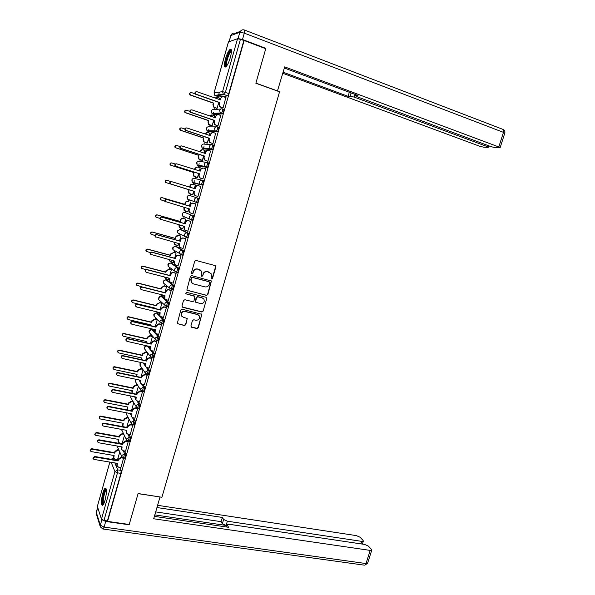 <?xml version="1.0" encoding="UTF-8"?>
<svg xmlns="http://www.w3.org/2000/svg" width="595" height="595" viewBox="0 0 595 595"><rect width="100%" height="100%" fill="white"/><g stroke="black" fill="none" stroke-linecap="round" stroke-linejoin="round"><path stroke-width="0.89" d="M211.604 278.936L212.549 278.378L215.851 266.947L215.115 265.586L196.097 260.476L194.721 261.279L191.419 272.83L191.947 273.782L192.914 273.217L193.338 271.729C194.149 269.676 195.614 268.821 197.733 269.156L201.281 270.978L201.727 273.938L201.393 276.065L201.817 276.37L202.776 275.812L203.2 274.325C204.011 272.287 205.468 271.432 207.566 271.766L211.054 273.529L211.515 276.511L211.084 277.991L211.604 278.936M211.262 278.735L212.266 278.192L215.561 266.776L215.212 265.623M191.597 273.574L192.646 273.038L193.338 271.729M201.474 276.169L202.501 275.626L203.2 274.325M154.536 331.415L152.863 329.652M159.43 314.978L157.549 313.171M165.06 299.077L162.256 296.615M172.349 289.631L173.718 285.317L166.979 279.992M177.198 272.369L177.578 272.465C178.567 270.933 178.917 269.461 178.619 268.055L171.724 263.302M182.04 255.024L182.494 255.143C183.498 253.582 183.848 252.109 183.543 250.718L176.484 246.546M186.86 237.591L187.418 237.747C188.451 236.155 188.801 234.675 188.489 233.307L181.274 229.722M184.904 212.482L192.245 215.472C192.572 216.818 192.215 218.305 191.166 219.927L189.76 219.116L189.418 217.086C189.931 215.762 190.876 215.226 192.245 215.472L184.933 212.489C183.61 212.251 182.695 212.772 182.189 214.051L182.531 216.007L183.543 216.439M230.362 57.47C231.857 51.527 231.782 48.812 230.131 49.318C228.525 50.709 226.978 53.87 225.49 58.801C223.995 64.706 224.077 67.413 225.728 66.93C227.32 65.569 228.859 62.416 230.362 57.47M105.077 500.15C106.869 492.37 106.892 488.383 105.166 488.183C104.356 488.845 103.545 490.578 102.727 493.389C100.942 501.109 100.919 505.088 102.652 505.341C103.448 504.694 104.259 502.961 105.077 500.15M190.906 325.963L191.657 327.28L196.96 328.537L198.314 327.726L201.817 314.316L182.167 309.207L180.791 310.025L177.265 323.516L184.42 325.562L185.781 324.744L187.232 318.504L183.364 317.247L181.601 315.938C180.858 313.059 181.996 311.587 185.008 311.512L197.533 314.569L199.228 315.804C200.024 318.675 198.909 320.162 195.889 320.266L193.814 319.768L192.453 320.579L190.906 325.963M244.158 40.527L265.757 48.716L255.85 83.24L279.553 91.801L161.914 497.264L138.107 493.538L129.234 524.47L107.546 521.391L244.158 40.527L240.417 39.344L225.393 92.322L224.226 94.679L215.591 95.84L215.36 95.297M206.517 295.395L207.871 294.592L211.381 281.026L191.768 275.626L190.385 276.437L186.852 290.092L206.517 295.395L207.596 294.384L211.27 280.885M206.718 298.601L203.081 311.192L201.727 311.996L182.702 307.325L181.944 305.986L183.498 300.549L184.874 299.739L192.631 301.672L193.992 300.862L194.907 296.384L186.205 293.885L185.752 293.551L186.637 292.376L205.974 297.262L206.718 298.601L203.081 311.192M116.501 459.496L116.821 460.247M119.863 467.417L121.149 470.444L117.743 469.879L117.483 472.817L103.976 520.439L101.47 519.19L97.364 506.412L109.837 462.092M219.421 92.091L218.462 95.46M218.112 96.717L217.852 97.625M214.988 107.762L214.498 109.487M213.761 112.098L213.233 113.95M213.189 114.106L212.906 115.125M210.057 125.188L209.581 126.861M208.875 129.375L208.324 131.309M208.295 131.428L207.975 132.551M205.149 142.54L204.687 144.161M204.003 146.586L203.438 148.586M203.416 148.676L203.066 149.903M200.262 159.824L199.816 161.394M199.154 163.729L198.566 165.797M198.552 165.849L198.18 167.18M195.391 177.027L194.959 178.552M194.327 180.798L193.725 182.94M193.717 182.955L193.316 184.383M190.541 194.171L190.132 195.629M188.994 199.637L188.466 201.504M185.707 211.262L185.328 212.608M184.167 216.714L183.654 218.536M180.895 228.287L180.545 229.514M179.355 233.716L178.857 235.501M176.098 245.237L175.785 246.352M174.566 250.666L174.075 252.392M171.323 262.112L171.04 263.124M169.791 267.549L169.315 269.215M166.57 278.929L166.317 279.821M165.031 284.365L164.577 285.964M161.833 295.663L161.609 296.459M160.293 301.122L159.862 302.647M157.117 312.338L156.924 313.022M155.57 317.812L155.161 319.262M152.402 329.005L152.261 329.511M150.862 334.442L150.483 335.803M146.177 351.005L145.82 352.285M141.513 367.509L141.179 368.692M136.865 383.946L136.553 385.039M132.231 400.316L131.949 401.313M127.62 416.626L127.367 417.526M123.024 432.87L122.801 433.666M118.442 449.054L118.249 449.746M107.546 521.391L107.39 520.923L103.976 520.439M227.506 95.921L218.886 96.985L214.81 95.371L223.304 94.248L227.625 95.869L223.304 94.248L222.567 91.637L237.554 38.734L240.417 39.344M214.051 92.865L228.428 41.91L237.554 38.734M216.639 108.327L217.063 108.364L218.759 102.37M222.634 107.866L223.073 107.896L225.847 97.565M217.569 125.709L218.001 125.768L220.73 115.475M214.475 117.505L214.78 115.757M211.708 125.738L212.125 125.805L213.687 120.272M212.527 143.477L212.951 143.566L215.628 133.302M209.41 135.377L209.812 133.154M206.807 143.083L207.209 143.172L208.644 138.1M207.506 161.163L207.915 161.29L210.504 151.041M204.375 153.168L204.829 150.468M201.913 160.345L202.307 160.464L203.616 155.853M202.508 178.783L202.91 178.939L205.796 168.764L203.46 168.102C202.092 167.82 201.147 168.348 200.627 169.679L200.21 171.152L176.797 163.878C175.309 163.893 174.833 164.614 175.384 166.042L199.474 173.762L199.057 175.227L199.511 177.429L200.604 178.165L199.147 177.347L198.7 175.153L199.117 173.688L175.056 165.983C174.513 164.555 174.982 163.833 176.47 163.818M199.355 170.891L200.24 167.76L197.957 167.106C196.625 166.838 195.703 167.351 195.19 168.653L194.944 169.516M197.049 177.541L197.436 177.689L198.611 173.532M197.525 196.328L197.927 196.499L200.798 186.376L200.381 186.265L200.79 186.391M194.364 188.533L195.376 184.948L194.982 184.844L195.368 184.963M192.2 194.662L192.579 194.833L193.628 191.129M192.185 194.714L192.579 194.833M197.51 196.38L197.919 196.506M195.8 203.966L193.479 203.282C192.118 203.029 191.174 203.564 190.653 204.888L190.244 206.346L166.816 199.481C165.38 199.489 164.897 200.188 165.358 201.564L189.508 208.927L189.098 210.385L189.455 212.43L192.959 213.999L195.822 203.914L195.398 203.832M189.396 206.071L190.526 202.069L190.125 201.988M188.66 208.681L187.745 211.917L184.316 210.377L184.242 207.395M187.7 231.262L190.861 221.377L190.452 221.266M184.45 223.534L185.7 219.116L185.305 219.012M182.62 228.77L183.706 226.16M182.873 248.636L185.923 238.766L185.521 238.617M179.526 240.916L180.895 236.096L180.508 235.962M177.92 245.735L178.783 243.563M178.024 265.92L181.014 256.081L180.62 255.902M174.625 258.23L176.105 253.001L175.733 252.838M173.197 262.611L173.874 260.893M173.167 283.123L176.12 273.313L175.733 273.112M169.746 275.463L171.338 269.833L170.973 269.647M168.467 279.412L168.987 278.148M168.333 300.252L171.248 290.486L170.869 290.256M164.889 292.628L166.593 286.604L166.236 286.381M163.751 296.146L164.123 295.336M163.506 317.306L166.392 307.578L166.027 307.317M160.048 309.72L161.87 303.301L161.52 303.056M158.694 334.286L161.565 324.595L161.2 324.312M155.228 326.737L157.162 319.924L156.82 319.656M153.904 351.199L156.753 341.545L156.403 341.233M150.431 343.687L152.469 336.487L152.134 336.182M149.137 368.037L151.963 358.428L151.621 358.086M144.384 384.801L147.188 375.237L146.853 374.865M139.647 401.499L142.436 391.971L142.116 391.577M134.931 418.121L137.705 408.639L137.393 408.215M130.238 434.677L132.804 424.867M125.56 451.166L128.208 441.564M122.064 443.617L124.385 435.689M120.904 467.588L123.589 458.128M124.452 450.973L125.828 453.963L124.623 453.754L123.455 458.053M129.048 434.462L130.528 437.414L129.316 437.199L128.141 441.497M133.659 417.883L135.244 420.799L134.039 420.568L132.849 424.875M138.271 401.223L139.981 404.109L138.776 403.879L137.571 408.185M143.521 391.659L144.741 387.352L143.536 387.107L142.317 391.421M140.056 380.153L140.465 380.778M142.882 384.489L144.741 387.352M147.486 367.68L149.524 370.529L148.281 374.828M144.295 363.218L145.113 364.363M152.075 350.79L154.321 353.631L153.064 357.937M148.43 346.171L149.784 347.889M156.649 333.817L159.14 336.658L157.861 340.965M161.163 316.741L163.975 319.619L162.673 323.925M165.343 299.33L168.839 302.505L167.5 306.819M189.738 195.51L197.235 197.904C197.57 199.228 197.205 200.723 196.134 202.374L194.788 201.608L194.401 199.511C194.922 198.18 195.867 197.644 197.235 197.904L189.738 195.51C188.407 195.257 187.492 195.77 186.994 197.057L187.373 199.087L188.325 199.414M202.159 185.157L199.846 184.034L199.407 181.854C199.927 180.516 200.872 179.988 202.241 180.255L203.445 180.627C203.802 181.929 203.43 183.424 202.337 185.112L194.491 183.193L193.13 182.33M207.313 162.547L208.481 162.911C208.845 164.198 208.466 165.7 207.35 167.418L199.325 166.094L197.964 165.187M212.393 144.756L213.531 145.128C213.903 146.385 213.523 147.895 212.385 149.642L204.189 148.929L202.813 147.991M217.487 126.884L218.603 127.256C218.99 128.498 218.603 130.008 217.443 131.8L209.061 131.681L207.685 130.736M222.604 108.937L223.698 109.316C224.099 110.529 223.705 112.046 222.523 113.876L213.962 114.374L212.571 113.422M219.555 99.558L219.756 98.287M117.52 459.675L119.759 452.014M124.66 458.254L125.828 453.963M129.346 441.713L130.528 437.414M134.046 425.098L135.244 420.799M138.776 408.408L139.981 404.109M191.01 219.979L192.371 220.276C193.42 218.655 193.784 217.168 193.457 215.821M195.956 202.419L197.347 202.731C198.418 201.08 198.782 199.585 198.44 198.261M189.493 199.808L189.671 200.218M107.39 520.923L120.897 473.375L121.149 470.444M243.816 40.631L228.792 93.519L227.625 95.869M145.656 360.563L147.768 353.088M140.896 377.364L143.053 369.74M136.158 394.098L138.36 386.326M131.435 410.766L133.682 402.845M126.742 427.359L129.026 419.296M209.909 272.488L209.15 272.183M202.925 274.146C203.735 272.108 205.186 271.253 207.291 271.588L208.86 272.004M200.143 269.914L199.325 269.58M193.07 271.551C193.881 269.505 195.346 268.65 197.466 268.985L199.057 269.409M186.986 290.263L206.242 295.187M211.381 281.026L210.942 280.654M209.715 282.744L209.195 281.799L192.505 277.456L191.538 278.014L191.092 279.591L191.486 282.461L193.509 283.927L204.918 286.872C207.015 287.184 208.466 286.329 209.269 284.298L209.715 282.744M192.237 283.294L191.226 282.275L190.831 279.405L191.278 277.835L192.237 277.27L208.912 281.613M182.144 306.975L201.46 311.773L202.806 310.969M194.52 296.012L186.205 293.885M200.619 303.658C203.676 303.554 204.777 302.044 203.921 299.129L202.27 297.939L197.875 296.831L196.506 297.634L195.591 302.104L200.619 303.658M203.118 298.311L202.27 297.939M195.703 302.253L195.212 301.018L196.238 297.426L197.6 296.622L201.995 297.731M206.435 298.392L206.19 297.344M198.522 315.03L197.533 314.569M182.003 316.473L181.349 315.707C180.612 312.836 181.743 311.363 184.755 311.289L197.265 314.339M177.332 323.62L184.167 325.316L185.528 324.506L187.075 319.113L186.897 318.161M191.069 326.9L196.692 328.291L198.046 327.481L201.66 314.956L201.452 313.967M216.796 108.379L213.598 107.063L212.928 104.594L213.337 103.136L213.717 103.099L213.3 104.564L213.977 107.033L217.071 108.32M219.897 98.339L217.636 97.543L215.383 98.108M195.138 93.832L191.553 92.597C189.983 92.642 189.574 93.408 190.318 94.895L213.717 103.099M213.337 103.136L189.969 94.947C189.247 93.75 189.508 92.961 190.772 92.582M215.137 98.019L216.483 97.476M225.988 97.617L223.675 96.806C222.307 96.487 221.362 97 220.834 98.354L220.41 99.848L197.005 91.727C195.398 91.771 194.974 92.56 195.733 94.084L219.659 102.504L219.235 103.999L219.919 106.535L220.767 107.055L219.525 106.572L218.841 104.036L219.265 102.541L195.376 94.136C194.632 92.909 194.907 92.099 196.201 91.712M220.061 99.729L220.433 98.398L222.493 96.74M222.79 107.918L220.373 107.085M223.088 107.851L220.767 107.055M219.659 102.504L219.265 102.541M211.902 125.805L208.6 124.444L207.99 122.057L208.406 120.606L208.971 124.437L212.14 125.753M214.951 115.817L212.683 115.051L210.132 116.04M189.872 111.406L186.607 110.306C185.067 110.343 184.636 111.087 185.328 112.552L208.771 120.592M208.406 120.606L184.993 112.581C184.309 111.339 184.621 110.566 185.93 110.268M209.834 115.936L211.701 114.954M207.053 143.157L203.631 141.744L203.081 139.446L203.49 137.995L203.988 141.766L207.216 143.12M210.02 133.221L207.752 132.477L205.007 133.927M184.829 128.974L181.676 127.94C180.166 127.962 179.727 128.698 180.359 130.141L203.847 138.01M203.49 137.995L180.04 130.134C179.4 128.847 179.757 128.096 181.118 127.88M204.68 133.823L206.948 132.373M277.434 91.035L284.693 66.863L498.811 146.958L503.467 132.365L244.307 33.142L242.5 39.501L265.861 48.366L255.887 83.122L277.694 90.998M355.111 94.434L354.308 97.126L487.074 146.511L487.446 145.321M354.308 97.126L350.128 96.174L351.095 92.932M283.138 72.226L348.105 96.338L350.128 96.174M282.826 73.289L479.637 146.229L483.735 147.203L487.9 147.367L488.398 147.218L487.074 146.511M237.859 38.705L240.001 32.234L230.867 35.514L229.157 41.561M356.167 94.828L355.624 95.892L357.454 96.881L491.039 146.66L495.248 147.657L499.607 147.835L500.142 147.679L498.811 146.958M355.907 95.691L358.019 95.52L284.358 68.016M265.266 48.53L265.861 48.366M242.5 39.501L238.201 38.586M349.317 92.27L348.105 96.338M102.02 519.77L105.694 521.458L129.145 524.783L138.077 493.642L159.929 496.951M159.988 497.07L153.696 518.766L370.202 550.405L371.756 550.189L371.525 549.445L368.394 546.106L364.623 544.425L229.343 524.299L227.231 524.597L226.717 527.021M154.388 516.363L228.592 527.296L227.268 525.199M360.972 543.882L361.775 541.368L363.314 541.16L363.106 540.468L360.101 537.263L356.427 535.634L157.593 505.304M223.638 519.465L227.357 521.198L226.085 525.445L222.374 523.704L223.638 519.465L222.366 517.449L156.946 507.535M361.775 541.368L227.357 521.198M226.085 525.445L154.819 514.898M222.374 523.704L221.102 521.666L155.689 511.893M221.102 521.666L222.366 517.449M226.464 66.224C223.906 66.692 228.413 51.133 230.964 50.694L231.433 50.791M231.44 51.453L231.091 51.594C228.844 52.784 225.297 64.602 226.844 65.71M231.202 49.578L230.979 49.697C228.324 51.111 224.032 64.915 225.579 67.019M103.396 504.434L102.794 503.824C101.589 500.886 104.698 488.227 106.341 489.373M106.423 490.035L106.312 490.102C104.653 491.001 102.511 501.042 103.485 503.392L103.731 503.839M106.022 488.369L106.022 488.369C103.961 489.492 101.306 501.927 102.504 504.857M220.909 115.534L218.588 114.746C217.22 114.433 216.275 114.954 215.747 116.3L215.323 117.795L191.917 109.882C190.348 109.919 189.909 110.685 190.608 112.187L214.579 120.435L214.155 121.923L214.78 124.37L215.695 124.95L214.393 124.377L213.769 121.93L214.193 120.443L190.259 112.217C189.56 110.938 189.879 110.149 191.226 109.844M214.974 117.676L215.36 116.315L217.577 114.649M217.763 125.776L215.308 124.95M218.015 125.724L215.695 124.95M214.579 120.435L214.193 120.443M215.844 133.377L213.523 132.611C212.155 132.306 211.21 132.826 210.689 134.173L210.266 135.66L186.852 127.955C185.313 127.985 184.859 128.743 185.506 130.216L209.522 138.285L209.098 139.766L209.663 142.131L210.645 142.763L209.284 142.108L208.726 139.751L209.142 138.271L185.164 130.216C184.517 128.892 184.889 128.118 186.28 127.903M209.916 135.541L210.31 134.158L212.69 132.499M212.779 143.559L210.266 142.74M212.965 143.521L210.645 142.763M209.522 138.285L209.142 138.271M202.285 160.464L198.685 158.977L198.187 156.753L198.596 155.317L199.035 159.021L202.322 160.412M205.111 150.557L202.843 149.828C201.512 149.546 200.589 150.059 200.076 151.361L199.965 151.762M179.958 146.511L176.767 145.492C175.287 145.515 174.841 146.236 175.421 147.657L198.946 155.362M198.596 155.317L175.108 147.619C174.513 146.281 174.93 145.552 176.336 145.433M199.63 151.658L202.218 149.724M197.443 177.66L193.762 176.135L193.316 173.993L194.067 172.632L193.658 174.067L194.104 176.209L197.451 177.63M175.28 164.034L171.881 162.978C170.43 162.993 169.969 163.699 170.505 165.098L194.067 172.632M193.725 172.565L170.2 165.031C169.664 163.64 170.118 162.933 171.568 162.918M194.61 169.411L194.848 168.586L197.518 167.024M190.326 194.104L188.868 193.226L188.466 191.166L189.21 189.835L188.801 191.263L189.203 193.33L192.594 194.781M195.361 185.008L193.092 184.316C191.754 184.056 190.831 184.576 190.326 185.871L189.954 187.202M170.966 181.579L167.017 180.389C165.588 180.397 165.12 181.088 165.611 182.464L189.21 189.835M188.875 189.738L165.313 182.375C164.822 181.006 165.284 180.315 166.712 180.3L167.017 180.389M189.619 187.098L189.991 185.781C190.497 184.487 191.419 183.967 192.75 184.227L192.929 184.279M210.801 151.137L208.481 150.394C207.112 150.104 206.167 150.624 205.647 151.963L205.23 153.443L181.81 145.954C180.3 145.976 179.839 146.712 180.434 148.17L204.487 156.061L204.07 157.541L204.568 159.817L205.61 160.501L204.204 159.765L203.698 157.489L204.115 156.016L180.099 148.133C179.504 146.757 179.921 146.013 181.363 145.894M204.881 153.332L205.275 151.926L207.834 150.29M207.878 161.282L205.245 160.449M207.93 161.238L205.61 160.501M204.487 156.061L204.115 156.016M199.861 171.048L200.27 169.612L203.007 168.006M202.917 178.909L200.24 178.084M202.925 178.879L200.604 178.165M200.783 186.436L198.462 185.729C197.094 185.462 196.149 185.997 195.629 187.321L195.22 188.786L171.799 181.713C170.334 181.728 169.858 182.434 170.363 183.84L194.483 191.382L194.067 192.847L194.468 194.967L195.614 195.755L194.119 194.855L193.717 192.743L194.134 191.278L170.044 183.751C169.538 182.345 170.021 181.639 171.479 181.631L171.799 181.713M194.863 188.682L195.279 187.224C195.8 185.9 196.737 185.372 198.105 185.633L198.299 185.685M197.942 196.447L195.614 195.755M185.119 211.054L183.996 210.251L183.915 207.298M161.163 200.158L160.457 199.645C160.003 198.291 160.471 197.614 161.877 197.607L184.755 204.323L185.157 202.895C185.662 201.608 186.577 201.088 187.908 201.341L188.243 201.452C186.912 201.207 185.99 201.727 185.484 203.014L185.082 204.442L162.167 197.718C160.769 197.726 160.293 198.41 160.747 199.756L164.964 201.296M190.244 206.346L190.311 204.762C190.831 203.438 191.768 202.91 193.137 203.163L195.807 203.951M190.274 213.122L189.121 212.289L188.756 210.258L189.158 208.83M165.782 201.973L165.053 201.445C164.592 200.069 165.075 199.37 166.511 199.362L189.902 206.22M180.144 227.997L179.147 227.201L178.961 224.813M179.296 224.91L179.467 227.357L182.94 228.859M185.685 219.168L183.416 218.521C182.085 218.276 181.163 218.804 180.657 220.091L180.255 221.511L157.348 214.981C155.964 214.988 155.481 215.658 155.897 216.982L159.869 218.439M156.269 217.354L155.615 216.84C155.198 215.516 155.682 214.847 157.058 214.847L179.935 221.362L180.337 219.942C180.843 218.655 181.758 218.134 183.096 218.372L183.416 218.521M185.7 219.124L183.096 218.372M190.846 221.429L188.526 220.767C187.157 220.522 186.22 221.057 185.7 222.374L185.29 223.832L185.365 222.225C185.885 220.909 186.823 220.373 188.184 220.611L190.861 221.377M185.164 230.466L184.138 229.655L184.212 226.301M160.762 219.592L160.085 219.064C159.661 217.711 160.152 217.026 161.565 217.019L184.956 223.675M185.29 223.832L161.862 217.168C160.449 217.175 159.958 217.859 160.382 219.213L184.562 226.397L184.472 229.819L188.027 231.358M174.365 242.351L174.633 244.27L178.15 245.795M180.88 236.141L178.612 235.508C177.273 235.278 176.358 235.806 175.852 237.093L175.451 238.506L152.543 232.169C151.182 232.176 150.691 232.831 151.078 234.133L154.983 235.568M175.19 244.85L174.32 244.084L174.03 242.262M151.368 234.46L150.803 233.969C150.416 232.66 150.907 232.013 152.261 232.005L175.146 238.335L175.54 236.922L178.612 235.508M180.783 236.037L178.292 235.345M185.915 238.811L183.587 238.171C182.226 237.933 181.282 238.476 180.768 239.792L180.359 241.235L180.441 239.614C180.954 238.297 181.899 237.762 183.26 237.993L185.804 238.699M180.084 247.736L179.184 246.947L179.281 243.705M155.726 237.122L155.139 236.609C154.752 235.278 155.25 234.608 156.641 234.601L180.032 241.057M180.359 241.235L156.931 234.78C155.54 234.78 155.042 235.456 155.429 236.788L179.638 243.801L179.512 247.141L183.104 248.695M176.098 253.046L173.822 252.436L171.07 254.02L170.668 255.434L147.753 249.29C146.422 249.29 145.924 249.937 146.273 251.216L150.267 252.667M169.493 259.732L169.82 261.116L173.376 262.655M170.282 261.636L169.188 259.651M146.496 251.499L146.006 251.023C145.656 249.744 146.154 249.097 147.486 249.097L170.371 255.233L170.765 253.827L173.822 252.436M175.934 252.89L173.517 252.235M180.999 256.125L178.679 255.5C177.31 255.277 176.373 255.82 175.86 257.129L175.451 258.572L175.131 258.364L175.54 256.921C176.053 255.612 176.99 255.076 178.351 255.292L180.828 255.962M175.034 264.916L174.253 264.173L174.38 261.026M150.728 254.571L150.223 254.08C149.866 252.771 150.371 252.116 151.732 252.109L175.131 258.364M175.451 258.572L152.015 252.31C150.654 252.317 150.148 252.972 150.498 254.288L174.729 261.123L174.573 264.388L178.203 265.965M171.33 269.877L169.054 269.282L166.303 270.881L165.908 272.287L142.993 266.329C141.677 266.337 141.179 266.969 141.498 268.226L145.753 269.736M164.748 277.062L166.347 278.869L168.616 279.449M165.395 278.341L164.48 276.987M141.655 268.457L141.238 268.01C140.918 266.746 141.417 266.121 142.733 266.114L165.618 272.056L166.012 270.658L169.054 269.282M171.137 269.691L168.757 269.066M166.585 286.641L164.309 286.069L161.565 287.675L161.163 289.073L138.248 283.309C136.947 283.309 136.448 283.934 136.738 285.169L141.788 286.864M160.144 294.339L161.609 295.611L163.885 296.176M160.553 294.986L159.958 294.294M136.85 285.347L136.486 284.923C136.196 283.689 136.694 283.064 137.995 283.064L160.881 288.82L161.275 287.422L164.309 286.069M166.377 286.418L164.019 285.823M155.302 308.574L155.414 308.165M161.855 303.338L159.586 302.781L156.835 304.395L156.44 305.785L133.525 300.207C132.246 300.215 131.733 300.825 132.001 302.044L132.826 302.691L155.749 308.247L155.637 308.649M155.771 311.601L159.17 312.829M132.068 302.163L131.755 301.769C131.495 300.557 132.001 299.94 133.28 299.94L156.165 305.51L156.559 304.119L159.586 302.781M161.639 303.086L159.304 302.513M150.483 325.629L150.713 324.803M157.147 319.961L154.879 319.426L152.134 321.047L151.74 322.43L128.817 317.038C127.553 317.046 127.047 317.648 127.285 318.846L128.126 319.515L151.048 324.877L150.818 325.71M127.323 318.92L127.047 318.548C126.809 317.351 127.315 316.748 128.579 316.741L151.472 322.133L151.859 320.75L154.603 319.128L154.879 319.426M156.924 319.679L154.603 319.128M145.686 342.616L146.035 341.374M152.461 336.517L150.185 335.997L147.448 337.633L147.054 339.009L124.132 333.802C122.882 333.81 122.369 334.405 122.592 335.587L123.448 336.264L146.37 341.448L146.013 342.69M122.6 335.602L122.362 335.26C122.146 334.078 122.659 333.49 123.901 333.483L146.794 338.681L147.181 337.305L149.918 335.677L150.185 335.997M152.238 336.212L149.918 335.677M140.985 359.544L141.372 357.878M147.686 352.984L145.522 352.508L142.778 354.144L142.391 355.52L119.469 350.492C118.234 350.5 117.721 351.087 117.914 352.247L118.784 352.947L141.707 357.945L141.253 359.603M117.884 352.203L117.698 351.905C117.498 350.738 118.018 350.158 119.245 350.143L142.138 355.17L142.525 353.794L145.262 352.158L145.522 352.508M147.426 352.642L145.262 352.158M176.105 273.358L173.785 272.755C172.416 272.547 171.479 273.09 170.966 274.399L170.564 275.835L170.252 275.597L170.661 274.161C171.167 272.86 172.104 272.317 173.472 272.525L175.904 273.157M170.029 282.03L169.352 281.323L169.493 278.282M145.76 271.945L145.321 271.484C144.994 270.19 145.507 269.55 146.853 269.542L170.252 275.597M170.564 275.835L147.129 269.773C145.782 269.773 145.269 270.42 145.596 271.714L146.407 272.339L169.843 278.371L169.657 281.569L171.003 282.566L173.323 283.161M171.234 290.524L168.913 289.943C167.545 289.735 166.607 290.286 166.094 291.587L165.693 293.015L165.797 291.327C166.303 290.033 167.24 289.482 168.608 289.683L171.01 290.293M165.053 299.069L164.272 296.704L164.629 295.455M140.822 289.237L140.45 288.806C140.152 287.541 140.665 286.902 141.989 286.894L165.395 292.755M165.693 293.015L142.257 287.154C140.926 287.162 140.413 287.794 140.71 289.066L141.543 289.713L164.979 295.544L164.77 298.675L166.139 299.709L168.467 300.282M166.384 307.615L164.056 307.05L161.245 308.708L160.843 310.129L160.553 309.839L160.955 308.418L163.759 306.767L166.154 307.347M160.114 316.034L159.438 313.773L159.78 312.561M135.92 306.462L135.593 306.061C135.325 304.811 135.838 304.186 137.148 304.179L160.553 309.839M160.843 310.129L137.408 304.462C136.099 304.469 135.578 305.094 135.846 306.343L136.694 307.005L160.129 312.65L159.899 315.714L161.297 316.778L163.625 317.336M161.55 324.632L159.229 324.089L156.418 325.755L156.016 327.176L155.734 326.856L156.135 325.443L158.939 323.777L161.319 324.342M155.206 332.932L154.626 330.775L154.96 329.6M131.041 323.62L130.766 323.241C130.513 322.014 131.041 321.397 132.328 321.389L155.734 326.856M156.016 327.176L132.581 321.702C131.287 321.709 130.766 322.326 131.012 323.554L131.867 324.23L155.31 329.682L155.057 332.679L156.478 333.78L158.806 334.316M156.738 341.582L154.417 341.054L151.613 342.727L151.212 344.141L150.937 343.798L151.331 342.393L154.135 340.719L156.507 341.255M150.334 349.763L149.828 347.703L150.156 346.558M126.2 340.704L125.954 340.347C125.731 339.143 126.259 338.533 127.531 338.525L150.937 343.798M151.212 344.141L127.769 338.86C126.497 338.867 125.969 339.477 126.192 340.69L127.062 341.381L150.505 346.64L150.238 349.577L151.68 350.7L154.008 351.221M151.948 358.458L149.628 357.952L146.824 359.633L146.422 361.039L146.154 360.674L146.556 359.268L149.352 357.588L151.718 358.108M145.492 366.527L145.373 363.448M121.358 357.692L121.164 357.387C120.963 356.197 121.492 355.594 122.748 355.587L146.154 360.674M146.422 361.039L122.987 355.951C121.722 355.959 121.194 356.561 121.395 357.751L122.28 358.458L145.723 363.523L145.433 366.408L146.906 367.554L149.226 368.052M136.411 376.427L136.731 374.307M142.785 369.354L140.874 368.945L138.129 370.596L137.743 371.957L114.82 367.115C113.6 367.13 113.087 367.703 113.266 368.848L114.136 369.562L137.066 374.381L136.597 376.471M113.191 368.721L113.05 368.476C112.871 367.331 113.392 366.758 114.604 366.743L137.497 371.585L137.884 370.224L140.621 368.573L140.874 368.945M142.532 368.982L140.621 368.573M137.497 371.585L137.743 371.957M147.181 375.267L144.86 374.776L142.056 376.464L141.662 377.862L141.402 377.475L141.796 376.077L144.592 374.389L146.943 374.88M140.688 383.225L140.606 380.264M116.546 374.605L116.397 374.352C116.218 373.184 116.746 372.589 117.988 372.574L141.402 377.475M141.662 377.862L118.219 372.961C116.97 372.976 116.442 373.571 116.62 374.746L117.52 375.467L140.956 380.339L140.658 383.173L142.145 384.34L144.466 384.816M131.897 393.057L132.105 390.677M137.943 385.664L136.24 385.315L133.503 386.973L133.116 388.334L110.194 383.671C108.989 383.686 108.469 384.251 108.632 385.381L109.517 386.103L132.44 390.744L132.068 393.28M108.528 385.181L108.424 384.987C108.26 383.857 108.781 383.284 109.986 383.269L132.878 387.933L133.265 386.579L135.995 384.92L136.24 385.315M137.698 385.27L135.995 384.92M132.878 387.933L133.116 388.334M142.428 392.001L140.108 391.525L137.311 393.228L136.91 394.619L136.664 394.202L137.058 392.812L139.847 391.116L142.198 391.592M136.91 394.619L113.474 389.911C112.239 389.926 111.704 390.513 111.867 391.666L112.775 392.403L136.218 397.088L135.898 399.862L135.861 397.014M111.756 391.451L111.652 391.25C111.488 390.097 112.024 389.509 113.251 389.494L136.664 394.202M135.653 399.438L137.408 401.052L139.728 401.513M127.471 409.62L127.501 406.973M133.154 401.923L131.629 401.618L128.892 403.284L128.513 404.645L105.59 400.152C104.393 400.167 103.872 400.732 104.013 401.848L104.906 402.577L127.836 407.039L127.694 410.044M103.887 401.573L103.82 401.424C103.671 400.316 104.199 399.751 105.389 399.736L128.275 404.221L128.661 402.867L131.391 401.201L131.629 401.618M132.916 401.506L131.391 401.201M128.275 404.221L128.513 404.645M137.698 408.661L135.377 408.207L132.581 409.918L132.187 411.309L131.941 410.862L132.335 409.479L135.125 407.768L137.475 408.23M131.116 416.388L131.138 413.696M107.003 408.23L106.929 408.073C106.78 406.935 107.316 406.363 108.535 406.34L131.941 410.862M132.187 411.309L108.744 406.779C107.524 406.802 106.988 407.382 107.137 408.52L108.052 409.263L131.495 413.763L131.168 416.493L132.685 417.697L135.013 418.136M122.838 425.715L122.912 423.209M128.401 418.121L127.033 417.861L124.303 419.535L123.924 420.881L101.001 416.567C99.819 416.589 99.291 417.147 99.425 418.248L100.324 418.984L123.247 423.268L122.92 425.894L123.656 426.786M99.283 417.906L99.231 417.802C99.105 416.701 99.625 416.143 100.808 416.128L123.693 420.434L124.08 419.088L126.802 417.415L127.033 417.861M128.17 417.675L126.802 417.415M123.693 420.434L123.924 420.881M132.99 425.254L130.662 424.823L127.873 426.541L127.479 427.924L127.635 426.072L130.424 424.361L132.395 424.726M126.356 432.855L126.438 430.304M102.273 424.942L102.228 424.83C102.095 423.707 102.63 423.142 103.835 423.112L127.241 427.455M127.479 427.924L104.036 423.58C102.831 423.603 102.295 424.176 102.422 425.299L103.344 426.05L126.787 430.363L126.452 433.048L127.985 434.268L130.312 434.692M118.227 441.75L118.346 439.378M123.693 434.253L122.458 434.03L119.729 435.711L119.35 437.057L96.427 432.922L94.85 434.573L95.758 435.324L118.68 439.437L118.346 442.011L119.863 443.23L122.131 443.632M94.694 434.179L96.241 432.453L119.134 436.589L119.513 435.243L122.235 433.569L122.458 434.03M123.463 433.792L122.235 433.569M119.134 436.589L119.35 437.057M128.297 441.78L125.976 441.364L123.18 443.089L122.793 444.472L122.957 442.606L125.738 440.88L127.345 441.17M121.633 449.262L121.752 446.838M97.573 441.594L97.543 441.512C97.424 440.412 97.967 439.846 99.157 439.817L122.563 443.974M122.793 444.472L99.35 440.307C98.16 440.337 97.617 440.902 97.736 442.011L98.658 442.769L122.101 446.904L121.759 449.537L123.306 450.772L125.634 451.181M113.645 457.734L113.794 455.48M119.015 450.333L117.907 450.14L115.177 451.828L114.798 453.167L91.875 449.203L90.291 450.839L91.206 451.598L114.128 455.532L113.786 458.068L115.311 459.295L117.587 459.682M90.291 450.839L90.12 450.348L91.697 448.712L114.59 452.669L114.969 451.337L117.691 449.649L117.907 450.14M118.799 449.842L117.691 449.649M114.59 452.669L114.798 453.167M123.626 458.239L121.306 457.845L118.517 459.578L118.122 460.947L118.293 459.057L121.075 457.332L122.444 457.562M116.932 465.602L117.089 463.312M118.122 460.947L94.687 456.967L93.065 458.648L92.879 458.135L94.501 456.454L117.907 460.426M93.065 458.648L93.995 459.422L117.438 463.371L117.089 465.959L118.643 467.209L120.971 467.596M151.68 329.385L157.935 336.383L156.663 340.704M153.034 329.697L151.866 329.422L149.137 331.043L149.881 333.282M156.373 312.888L162.77 319.329L161.476 323.658M157.697 313.208L156.53 312.925L153.8 314.532L153.964 316.116L154.707 316.904M161.074 296.325L167.634 302.208L166.31 306.537M162.383 296.645L161.215 296.355L158.486 297.961L158.672 299.597L159.586 300.46M165.804 279.695L172.513 285.005L171.152 289.341M167.091 280.022L165.916 279.724L163.186 281.316L163.394 283.012L164.51 283.934M170.549 262.997L177.414 267.735C177.704 269.148 177.355 270.613 176.373 272.153L174.833 271.194L174.588 269.379C175.101 268.07 176.046 267.519 177.414 267.735L178.619 268.055M171.814 263.325L170.646 263.02L167.909 264.604L168.147 266.359L169.374 267.252M175.317 246.226L182.338 250.391C182.643 251.782 182.286 253.254 181.282 254.816L179.787 253.909L179.512 252.02C180.025 250.711 180.969 250.16 182.338 250.391L183.543 250.718M176.559 246.568L175.384 246.248L172.647 247.825L172.922 249.64L174.052 250.346M180.099 229.387L187.284 232.972C187.596 234.341 187.239 235.821 186.213 237.412L184.762 236.542L184.45 234.594C184.971 233.27 185.915 232.734 187.284 232.972L188.489 233.307M181.319 229.73L180.151 229.402L177.407 230.972L177.712 232.861L178.783 233.418M114.359 458.864L113.08 458.648L113.511 459.682M114.857 462.932L117.743 469.879L114.939 471.627L111.168 462.315M109.874 462.092L97.364 506.412M101.47 519.19L114.939 471.627L117.483 472.817L120.897 473.375M228.51 41.784L214.088 92.857L222.567 91.637L228.792 93.519M121.44 446.786L121.64 447.232M123.254 450.765L124.623 453.754L121.819 455.495L121.863 456.744L124.898 458.299M125.843 430.192L126.244 430.996M127.851 434.238L129.316 437.199L126.519 438.924L126.571 440.218L129.591 441.75M130.223 413.518L130.855 414.685M132.454 417.638L134.039 420.568L131.235 422.294L131.294 423.625L134.299 425.142M134.574 396.761L135.511 398.338M137.051 400.948L138.776 403.879L135.972 405.589L136.047 406.965L139.029 408.46M138.88 379.908L140.219 381.983M141.632 384.169L143.536 387.107L140.725 388.81L140.814 390.238L143.782 391.711M147.084 374.597L145.611 373.437L145.5 371.964L148.311 370.269L147.084 374.597M143.12 362.965L145.039 365.657M146.169 367.249L148.311 370.269L149.524 370.529M147.263 345.911L153.116 353.363L151.859 357.684M154.321 353.631L153.116 353.363L150.297 355.051L150.423 356.576L153.339 357.997M159.14 336.658L157.935 336.383L155.117 338.064L155.258 339.641L158.144 341.032M163.975 319.619L162.77 319.329L159.951 321.003L160.122 322.631L162.978 324M168.839 302.505L167.634 302.208C166.265 302.007 165.321 302.565 164.808 303.867L165.001 305.555L167.82 306.894M172.468 289.728L171.39 289.453M173.718 285.317L172.513 285.005C171.144 284.804 170.2 285.355 169.687 286.656L169.902 288.411L172.691 289.72M177.362 272.488L176.261 272.198M182.278 255.173L181.155 254.868M187.217 237.777L186.071 237.457M202.241 180.255C202.59 181.564 202.218 183.059 201.132 184.748L193.323 182.836L192.237 182.1L191.813 179.995C192.319 178.708 193.234 178.195 194.558 178.455L201.95 180.188M207.186 167.463L198.157 165.73L197.131 165.046L196.655 162.859C197.161 161.565 198.076 161.059 199.399 161.327L206.599 162.428M212.237 149.695L203.014 148.549L202.047 147.917L201.512 145.656C202.025 144.354 202.94 143.849 204.263 144.131L211.285 144.659M217.301 131.845L207.893 131.302L206.986 130.721L206.398 128.379C206.904 127.07 207.826 126.571 209.15 126.861L216.007 126.854M222.389 113.92L221.184 113.511L212.794 113.972L211.946 113.459L211.299 111.027C211.813 109.718 212.727 109.212 214.059 109.525L220.79 109.026M222.493 108.9C222.894 110.112 222.5 111.637 221.318 113.459L220.314 112.976L219.652 110.454C220.18 109.101 221.124 108.58 222.493 108.9M217.398 126.854C217.785 128.096 217.398 129.606 216.238 131.398L215.159 130.848L214.557 128.423C215.085 127.07 216.03 126.549 217.398 126.854M212.326 144.734C212.698 145.991 212.318 147.5 211.18 149.256L210.028 148.653L209.485 146.31C210.013 144.964 210.957 144.436 212.326 144.734M207.276 162.532C207.633 163.818 207.261 165.321 206.145 167.039L204.918 166.377L204.435 164.116C204.955 162.777 205.907 162.249 207.276 162.532M171.263 289.423L163.394 283.012L163.952 280.156M166.384 306.603L158.672 299.597L159.423 296.674M161.528 323.71L153.964 316.116L154.96 313.119M156.693 340.742L149.278 332.568C148.743 331.177 149.174 330.151 150.595 329.496M151.881 357.707L150.423 356.576L144.615 348.953L144.488 347.48L146.772 345.799M145.098 349.585L144.615 348.953C144.102 347.391 144.667 346.357 146.31 345.836M140.353 365.828L139.87 363.85L140.933 362.489M142.175 391.384L140.814 390.238L135.348 381.536L135.757 379.26M135.645 382.005L135.697 379.246M137.014 407.984L130.751 397.735L130.826 396.01M130.974 398.122L130.766 395.995M131.956 424.466L126.162 413.86L126.066 412.722M126.333 414.187L126.028 412.714M127.003 440.88L121.477 429.389M121.73 430.192L121.462 429.389M122.131 457.235L117.148 446.131M119.231 443.015L118.338 443.223M110.93 459.243L112.834 458.552L111.042 459.266M214.088 92.857L214.81 95.371L214.088 92.857M212.928 104.594L213.3 104.564M214.431 107.569L214.802 107.539M220.834 98.354L220.433 98.398M219.235 103.999L218.841 104.036M207.99 122.057L208.362 122.049M209.5 125.002L209.871 125.002M229.09 41.583L230.867 35.514C231.641 33.521 233.032 32.785 235.018 33.32L240.358 31.386M244.597 30.085L502.686 129.286C503.69 129.479 503.95 130.506 503.467 132.365L504.753 133.221M244.307 33.142C244.857 31.014 244.85 29.958 244.292 29.966C242.239 29.415 240.804 30.174 240.001 32.234L244.307 33.142M97.662 507.334L96.271 512.25L100.339 525.207L101.901 519.688M105.694 521.458L104.095 527.096L366.014 563.554L370.202 550.405M367.636 563.101L366.014 563.554L364.772 565.22L367.569 563.309L371.756 550.189M364.155 565.131L103.173 529.044L104.095 527.096L100.339 525.207L100.347 526.858L102.861 529.007M96.249 512.109L96.278 513.849L97.632 507.238M215.747 116.3L215.36 116.315M214.155 121.923L213.769 121.93M210.689 134.173L210.31 134.158M209.098 139.766L208.726 139.751M205.647 151.963L205.275 151.926M204.07 157.541L203.698 157.489M145.321 364.928L145.054 364.557M136.434 375.363L136.679 375.743M137.884 370.224L138.129 370.596M114.604 366.743L114.82 367.115M142.056 376.464L141.796 376.077M144.86 374.776L144.592 374.389M140.561 381.737L140.301 381.343M118.219 372.961L117.988 372.574M131.815 391.696L132.053 392.105M133.265 386.579L133.503 386.973M109.986 383.269L110.194 383.671M137.311 393.228L137.058 392.812M140.108 391.525L139.847 391.116M135.824 398.479L135.571 398.055M113.474 389.911L113.251 389.494M127.218 407.969L127.449 408.393M128.661 402.867L128.892 403.284M105.389 399.736L105.59 400.152M132.581 409.918L132.335 409.479M135.377 408.207L135.125 407.768M131.101 415.146L130.855 414.7M108.744 406.779L108.535 406.34M122.644 424.168L122.867 424.622M124.08 419.088L124.303 419.535M100.808 416.128L101.001 416.567M127.873 426.541L127.635 426.072M130.662 424.823L130.424 424.361M126.4 431.747L126.162 431.271M104.036 423.58L103.835 423.112M118.085 440.307L118.301 440.776M119.513 435.243L119.729 435.711M96.241 432.453L96.427 432.922M123.18 443.089L122.957 442.606M125.976 441.364L125.738 440.88M121.715 448.28L121.484 447.782M99.35 440.307L99.157 439.817M113.541 456.372L113.749 456.871M114.969 451.337L115.177 451.828M91.697 448.712L91.875 449.203M118.517 459.578L118.293 459.057M121.306 457.845L121.075 457.332M117.051 464.74L116.836 464.219M94.687 456.967L94.501 456.454M231.038 49.653L230.131 49.318M222.523 113.876L220.314 112.976L211.946 113.459L211.493 110.544M217.443 131.8L215.159 130.848L206.986 130.721L206.614 127.858M212.385 149.642L210.028 148.653L202.047 147.917L201.757 145.098M207.35 167.418L204.918 166.377L197.131 165.046L196.923 162.256M202.337 185.112L192.237 182.1L192.111 179.34M197.347 202.731L187.373 199.087L187.336 196.343M192.371 220.276L182.531 216.007L182.583 213.27M187.418 237.747L177.712 232.861L177.868 230.116M182.494 255.143L172.922 249.64L173.182 246.88M177.578 272.465L174.833 271.194L168.147 266.359L168.541 263.563M148.549 374.887L145.611 373.437L139.974 365.278L140.881 362.481M119.119 442.948L118.182 443.201M114.27 458.79L113.05 458.581M213.598 107.063L213.977 107.033M219.919 106.535L219.525 106.572M208.6 124.444L208.971 124.437M503.34 129.584C504.694 130.394 505.177 131.577 504.783 133.124L500.142 147.679M231.061 34.993L230.808 35.544M355.661 95.758L355.959 94.754M488.398 147.218L488.837 145.842M100.347 526.858L96.278 513.849M226.517 526.991L227.149 524.872M363.314 541.16L362.385 544.09M214.78 124.37L214.393 124.377M209.663 142.131L209.284 142.108M145.433 366.408L145.173 366.037M113.05 368.476L113.266 368.848M140.658 383.173L140.398 382.771M116.62 374.746L116.397 374.352M108.424 384.987L108.632 385.381M111.867 391.666L111.652 391.25M127.285 409.278L127.516 409.71M103.82 401.424L104.013 401.848M131.168 416.493L130.922 416.039M107.137 408.52L106.929 408.073M122.696 425.44L122.92 425.894M99.231 417.802L99.425 418.248M126.452 433.048L126.214 432.572M102.422 425.299L102.228 424.83M118.13 441.535L118.346 442.011M94.665 434.105L94.85 434.573M121.759 449.537L121.529 449.039M97.736 442.011L97.543 441.512M113.578 457.57L113.786 458.068M117.089 465.959L116.865 465.439"/></g></svg>
